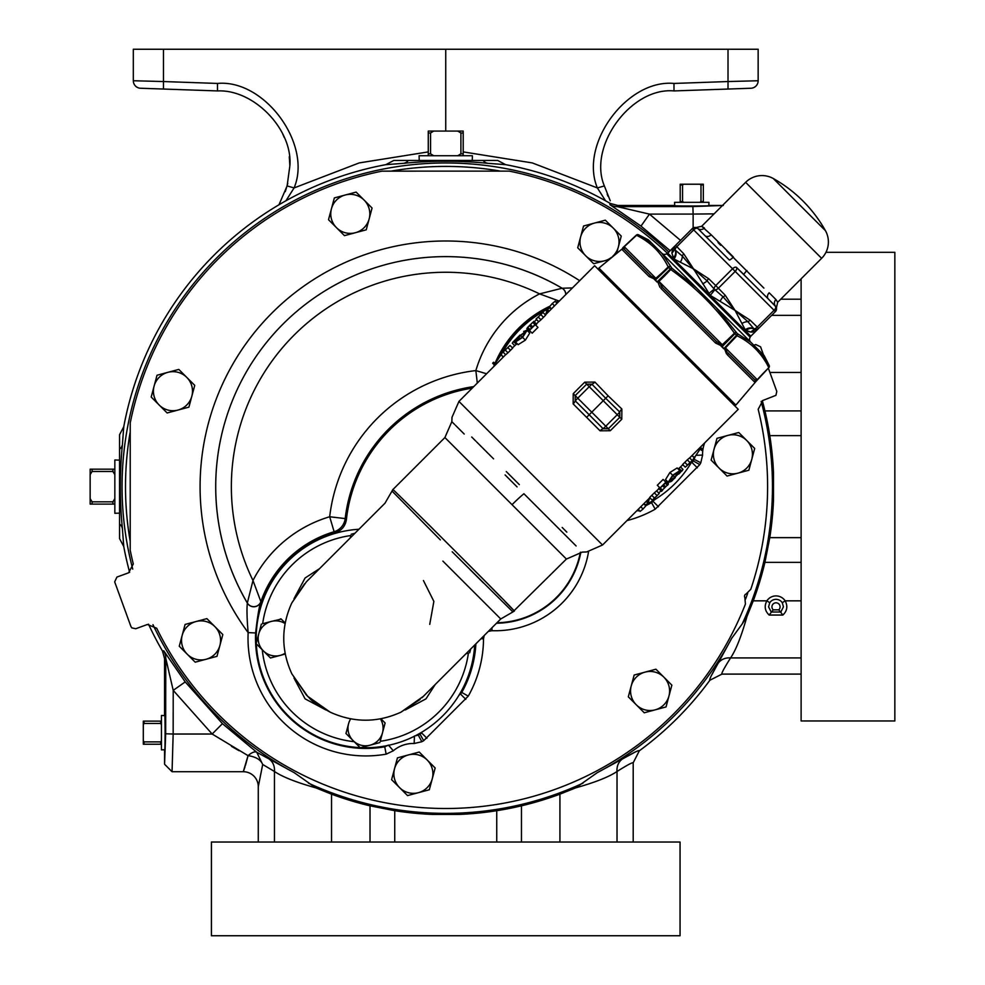 <?xml version="1.0" encoding="UTF-8"?>
<svg xmlns="http://www.w3.org/2000/svg" width="985" height="985" viewBox="0 0 985 985"><rect width="100%" height="100%" fill="white"/><g stroke="black" fill="none" stroke-linecap="round" stroke-linejoin="round"><path stroke-width="1.48" d="M392.88 489.57C389.531 485.346 510.636 606.132 514.047 610.737L566.4 559.049L444.9 437.549L392.88 489.57L384.987 503.212L307.665 580.534A81.853 81.853 0 0 0 306.224 582.012L291.794 602.98C281.082 626.534 281.082 650.125 291.794 673.765L306.224 694.807A81.853 81.853 0 0 0 307.665 696.296L330.197 712.167C353.75 722.867 377.341 722.867 400.981 712.167L423.427 696.296A81.853 81.853 0 0 1 421.949 697.737M442.868 561.093L500.749 618.974L442.868 561.093M211.418 935.75L680.056 935.75L680.056 842.027L211.418 842.027L211.418 935.75M435.271 684.44L425.988 698.845L405.278 709.951M294.01 598.671L305.104 577.973L319.509 568.677M474.696 645.027A109.347 109.347 0 0 1 360.879 747.664A109.347 109.347 0 0 0 442.868 715.738M285.096 623.567A17.558 17.558 0 0 0 271.183 621.449L262.663 623.727A103.918 103.918 0 0 1 350.869 535.532L350.204 537.982M465.967 653.745L468.417 653.092A103.918 103.918 0 0 1 380.222 741.286L382.5 732.778A17.558 17.558 0 0 1 353.123 740.646A17.558 17.558 0 0 1 350.709 718.853M520.191 329.125A109.347 109.347 0 0 0 501.168 354.735A109.347 109.347 0 0 1 545.949 310.016M547.254 309.339A109.347 109.347 0 0 1 550.467 307.739M690.337 464.231L691.421 462.458A109.347 109.347 0 0 0 694.031 457.816A109.347 109.347 0 0 1 649.287 502.756A109.347 109.347 0 0 0 674.824 483.77M608.127 395.822L621.867 409.009L621.781 419.241L610.294 430.728L600.074 430.814L573.147 403.887L573.233 393.655L584.721 382.168L594.94 382.082L608.127 395.822L605.689 398.26L591.886 384.187L586.678 384.138L575.191 395.625L575.24 400.833L603.128 428.709A3.743 0.702 -42.9 0 0 600.074 430.814M515.463 341.98L518.159 344.676L525.374 340.133L529.758 333.053L527.061 330.357L522.629 337.387L515.463 341.98L520.437 335.368L527.061 330.357M532.171 333.189L537.97 327.389L535.224 324.644L529.425 330.455L532.171 333.189M679.822 470.658L677.126 467.961L669.911 472.492L665.528 479.584L668.212 482.268L672.657 475.238L679.822 470.658L674.848 477.257L668.212 482.268M663.114 479.436L657.315 485.248L660.048 487.981L665.86 482.182L663.114 479.436M505.662 354.698L458.948 401.412L602.537 545.013L649.829 497.721M659.224 493.534L656.576 490.887L654.311 492.845L649.607 497.511L652.267 500.171L659.224 493.534L653.338 499.26M656.626 490.924L658.891 488.659L661.538 491.318L658.669 488.449L659.593 487.526M661.329 491.109L668.409 484.029L665.404 481.727M665.971 481.579L666.746 480.803M682.814 464.735L678.222 469.057M692.221 460.537L689.574 457.89L687.308 459.847L682.605 464.514L685.264 467.173L692.221 460.537L686.336 466.262M689.623 457.939L738.233 409.317L594.632 265.728L545.456 314.904M536.049 319.091L538.709 321.75L540.974 319.78L545.665 315.114L543.006 312.454L536.049 319.091L543.006 312.454M536.394 323.966L538.66 321.701M535.68 325.099L536.603 324.176L533.944 321.516L532.959 322.514L534.867 324.434M526.864 328.608L527.652 327.402L526.864 328.608L529.881 330.911M528.539 331.822L529.314 331.046M512.459 347.902L517.051 343.568M503.052 352.088L505.711 354.748L507.977 352.778L512.668 348.111L510.008 345.452L503.052 352.088L510.008 345.452M467.259 409.735L464.477 406.953M440.344 539.915L392.215 491.256A5.627 5.59 134 0 1 393.224 489.902M519.329 484.62L506.265 471.556M471.716 437.008L475.989 441.28M476.74 442.031L481.911 447.202M482.01 447.288L493.559 458.838M517.063 486.898L505.096 474.93M464.218 434.053L455.402 425.237M454.565 424.4L451.906 421.74M358.934 529.265A109.347 109.347 0 0 0 256.297 643.07A109.347 109.347 0 0 1 288.223 561.093M562.164 527.443L566.867 532.146M512.04 504.689A23.739 2.499 135 0 1 523.909 493.744L576.126 545.973M562.866 532.7L558.076 527.911M541.516 511.35L538.709 508.543M499.752 492.401L512.138 504.788M514.047 610.737A5.627 5.59 -44 0 1 512.692 611.734L452.189 551.772M532.762 322.317L527.664 327.414M532.959 322.514L533.944 321.516M512.803 342.251L516.46 338.606L512.274 343.186L514.724 345.637M520.018 335.048L516.46 338.606M524.98 331.256L523.663 331.391M602.266 271.454L601.318 272.414M732.495 401.683L731.547 402.643M671.868 253.047L672.78 248.121L667.756 253.133L750.816 336.193L755.84 331.182L750.915 332.08L745.805 330.923L735.069 310.41L710.271 295.389L693.538 268.88L673.888 259.006L671.868 253.047A7.498 6.833 -0.5 0 0 674.331 248.072L674.922 249.833L682.285 256.026L694.696 270.653M680.573 261.739A7.498 5.331 110.7 0 0 682.285 256.026A3.743 1.871 -44.2 0 1 683.775 253.822L693.538 268.88L707.144 280.897L714.199 289.11L723.052 296.805L735.069 310.41L750.139 320.187L757.28 327.082L774.075 310.3A3.743 1.871 -43.8 0 0 775.478 306.397L768.251 298.923L775.614 306.286A4.999 4.703 135 0 1 775.934 299.538L777.658 302.284L821.625 258.329A23.123 23.123 0 0 0 825.442 230.675L773.287 178.519A23.123 23.123 0 0 0 745.633 182.336L701.665 226.291L704.41 228.027A4.999 4.703 -45 0 1 697.675 228.348L705.026 235.698L697.675 228.348M711.17 234.775L733.431 257.036A4.999 0.886 -45 0 1 729.282 259.954L705.026 235.698A4.999 3.817 -45 0 0 711.17 234.775L701.665 226.291L692.541 228.348M726.819 250.978L763.904 288.113M675.599 260.976L674.787 261.788M742.986 328.35L742.161 329.175M625.512 245.216L636.359 235.095A1.871 1.871 0 0 1 638.489 234.787L651.971 243.406L750.705 342.127L764.114 355.536L769.174 365.472L760.555 351.977L769.162 365.46A1.871 1.601 152.6 0 1 768.682 367.417C761.602 353.172 751.038 342.608 737.014 335.737L736.546 335.269A1.871 0.96 -45 0 0 737.285 333.583L750.705 342.127M659.913 287.275L657.832 281.882L655.173 280.245L655.407 279.469L649.152 276.6A1.871 1.096 135 0 1 651.147 276.157L655.394 278.706L662.018 272.833L655.234 280.183L657.069 282.018L664.838 275.652L658.965 281.414L662.646 287.657L716.304 341.315L662.646 287.657L716.304 341.315L721.808 345.119L728.309 339.111L721.943 346.892L723.778 348.715L736.546 335.269L734.293 333.016C716.748 308.317 695.632 287.201 670.933 269.668L668.212 266.947C661.341 252.911 650.789 242.359 636.544 235.267L622.791 247.74L630.289 241.103L624.268 246.718L624.318 249.328L651.147 276.157L624.318 249.328A1.871 1.859 135 0 0 621.781 249.23L598.88 268.08L735.881 405.069L756.16 381.232A1.871 1.871 0 0 1 756.221 381.17L768.866 367.59L756.221 381.17M726.487 353.849L724.492 348.555L723.716 348.776A1.871 0.96 -45 0 1 723.778 348.715L731.129 341.943L725.452 347.902L757.243 379.693L762.858 373.672L756.615 380.666A1.871 1.034 41.2 0 0 756.739 380.05L754.633 379.644L727.804 352.815L754.633 379.644A1.871 1.859 135 0 1 754.732 382.168L756.615 380.666L755.199 382.094M723.716 348.776L722.067 346.129L715.627 343.075L660.886 288.334A1.871 0.763 135 0 1 662.646 287.657L660.947 285.81M750.632 342.066A3.743 3.743 0 0 1 750.225 337.239L666.722 253.724A3.743 3.743 0 0 1 661.895 253.317M745.571 599.102A320.236 320.236 0 0 0 747.713 593.229M675.414 261.16A321.873 321.873 0 0 0 509.307 171.119L382.045 171.144A321.873 321.873 0 0 0 130.229 422.947L130.205 550.209A321.873 321.873 0 0 0 133.295 563.974L128.592 572.814L116.919 577.062L114.679 581.864L130.919 626.497L131.793 627.864L135.721 628.738L147.393 624.49L156.689 628.233A321.873 321.873 0 0 0 745.411 604.101L744.845 597.489A2.401 2.401 0 0 1 746.125 593.992L750.792 589.289A321.873 321.873 0 0 0 758.179 409.304L762.883 400.464L775.921 395.342L776.796 391.414L768.337 368.168M484.214 635.51L483.512 638.772A117.744 117.744 0 0 1 468.269 696.124L423.698 740.695A117.744 117.744 0 0 1 421.863 741.705L414.168 743.515A30.338 30.338 0 0 0 393.31 750.779L386.157 754.153L384.642 746.322A109.766 109.766 0 0 1 288.149 715.799A109.766 109.766 0 0 1 335.22 532.762C341.61 530.607 345.329 526.187 346.4 519.501A149.757 149.757 0 0 1 472.209 388.152M164.717 715.59L161.429 715.479L161.429 749.868L164.717 749.757M674.688 205.619L674.577 202.331L708.954 202.331L708.855 205.619M119.567 465.794L119.567 513.825L119.567 513.148L114.839 513.296L114.839 459.983L119.567 460.13M419.228 160.469L419.081 155.741L472.394 155.741L472.246 160.469L472.923 160.469L424.917 160.469M278.964 204.781L287.115 185.931L289.861 165.862C292.951 129.564 253.871 89.106 217.488 90.928L163.461 89.044L217.488 90.928L217.488 83.442C264.608 79.034 312.467 144.339 294.084 187.938L285.921 200.792M287.768 183.407L285.293 191.619M769.741 602.721L768.583 606.858L771.193 612.005L780.834 612.005L783.444 606.858L782.287 602.721L785.156 600.838C787.963 606.194 787.2 610.922 782.89 615.046L769.15 615.046C764.84 610.946 764.077 606.206 766.872 600.838L769.741 602.721A7.511 7.511 0 0 1 782.287 602.721M773.237 609.826L778.79 609.826A4.063 4.063 0 0 0 776.02 602.795A4.063 4.063 0 0 0 773.237 609.826L769.15 615.046M638.058 750.755L639.327 750.804A327.5 327.5 0 0 0 709.889 680.229C708.978 680.019 711.675 674.442 718.003 663.471L711.404 675.525M633.195 842.027L633.195 762.809L639.327 750.804C639.093 749.905 633.503 752.602 622.569 758.906L635.374 751.937M123.753 546.503L122.411 528.699A14.997 10.035 -5.6 0 0 119.567 523.995L119.567 538.598L123.753 546.503A327.5 327.5 0 0 0 129.651 572.334M148.513 624.17A327.5 327.5 0 0 0 162.525 651.11L164.557 658.633L165.763 658.312L173.212 690.362L212.157 734.034L248.06 755.655L243.283 771.723A14.997 14.997 0 0 1 258.279 786.72L262.7 764.471L258.279 786.72L258.279 842.027M801.113 278.829L801.113 720.958L894.848 720.958L894.848 252.32L825.947 252.32M668.803 252.098A323.683 323.683 0 0 0 132.741 569.108M152.958 624.662A323.683 323.683 0 0 0 294.219 772.671L256.753 752.257L222.438 723.655L185.205 681.903L163.719 650.777A14.997 14.984 -105.1 0 1 165.763 658.312L165.665 733.776L173.163 734.034L173.212 690.362L185.205 681.903M245.524 765.16L248.06 755.655C255.903 756.812 260.779 759.755 262.7 764.471L274.446 771.477C282.412 776.87 296.19 782.336 315.779 787.852L294.219 772.671M617.029 842.027L617.029 771.477A14.997 13.371 60.9 0 1 622.569 758.906L597.255 772.671L575.696 787.852C595.285 782.336 609.062 776.87 617.029 771.477C627.617 764.828 633.01 761.971 633.195 762.895L633.195 762.809M597.255 772.671A323.683 323.683 0 0 0 731.769 638.157L742.234 623.911A326.737 326.737 0 0 0 761.146 401.375M119.567 434.693L123.753 426.776L122.411 444.592A14.997 10.035 5.6 0 1 119.567 449.295L119.567 434.693M122.411 528.699C119.653 500.688 119.653 472.652 122.411 444.592M119.567 523.995L119.567 449.295M521.459 842.027L521.459 805.828L496.736 810.692L459.33 814.41A328.042 328.042 0 0 0 559.923 794.169L575.696 787.852M394.739 842.027L394.739 810.692A328.042 328.042 0 0 0 432.144 814.41L394.739 810.692L370.015 805.828L370.015 842.027M432.144 814.41L459.33 814.41L432.144 814.41M315.779 787.852L331.539 794.169A328.042 328.042 0 0 0 370.015 805.828M801.113 600.838L785.156 600.838A10.946 10.946 0 0 0 766.872 600.838L753.266 600.838L746.938 616.598C741.373 636.298 735.918 650.075 730.562 657.931C723.901 668.556 721.045 673.937 721.993 674.097L709.889 680.229M753.266 600.838A328.042 328.042 0 0 0 764.926 562.373L769.79 537.638A328.042 328.042 0 0 0 773.496 500.232L769.79 537.638L801.113 537.638M801.113 674.097L721.907 674.097M801.113 299.194L780.76 299.194M801.113 410.917L764.926 410.917L769.79 435.641L773.496 473.046A328.042 328.042 0 0 0 762.328 400.698M773.496 473.046L773.496 500.232L773.496 473.046M801.113 657.931L730.562 657.931A14.997 13.371 29.1 0 0 718.003 663.471L731.769 638.157M722.497 205.459L709.582 205.459C714.938 206.185 668.606 206.185 673.962 205.459L617.73 205.459L617.41 206.665L649.46 214.114L680.512 240.377M670.169 250.719L640.989 226.107L609.863 204.634L610.207 203.439A327.5 327.5 0 0 0 505.6 164.655L487.797 163.313C459.786 160.555 431.75 160.555 403.678 163.313L385.874 164.655A327.5 327.5 0 0 0 123.753 426.776M714.088 213.868L693.132 214.065L693.132 227.867M746.938 616.598L742.234 623.911M640.989 226.107L649.46 214.114L693.132 214.065L692.874 206.567L723.322 205.459M609.863 204.634A14.997 14.984 -164.9 0 0 617.41 206.665L692.874 206.567M610.207 203.439L617.73 205.459M505.6 164.655L497.696 160.469L393.778 160.469L385.874 164.655M238.998 750.693L231.45 746.322M243.689 770.639L245.031 766.712M222.438 723.655L212.157 734.034L173.163 734.034L172.055 771.723L243.283 771.723M262.7 764.471L256.753 752.257A14.997 5.935 -53.7 0 0 248.06 755.655M274.446 842.027L274.446 771.477A14.997 13.371 119.1 0 0 268.905 758.906M165.665 733.776L164.557 764.225L172.055 771.723M164.557 764.225L164.557 750.484C165.271 755.84 165.271 709.508 164.557 714.864L164.557 658.633M782.89 615.046L778.79 609.826M188.64 89.918L155.47 88.761L188.64 89.918M133.32 80.745L163.461 81.546L163.461 89.044L140.547 88.244A7.498 7.498 0 0 1 133.32 80.745L133.32 49.25L163.461 49.25L163.461 81.546L217.488 83.442M736.004 88.761L702.834 89.918L736.004 88.761M605.553 200.792L597.39 187.938C579.008 144.339 626.866 79.034 673.986 83.442L673.986 90.928L728.013 89.044L673.986 90.928C631.151 86.926 587.639 146.297 604.359 185.931L610.244 200.78M750.927 88.244L728.013 89.044L728.013 81.546L758.154 80.745A7.498 7.498 0 0 1 750.927 88.244M445.737 131.067L445.737 49.25L758.154 49.25L758.154 80.745M608.065 196.298L607.191 194.23M445.737 49.25L163.461 49.25M282.683 133.862L284.32 137.605M289.295 156.738L289.861 165.862M463.196 151.899L532.282 162.919L597.39 187.938L604.359 185.931M287.115 185.931L294.084 187.938L359.193 162.919L428.278 151.899M463.196 155.741L463.196 132.987L460.906 132.987L460.906 153.808L457.766 155.741M463.196 153.808L460.906 153.808M463.196 132.987L463.196 131.067L457.766 131.067L460.906 132.987M433.708 155.741L430.556 153.808L430.556 132.987L428.278 132.987L428.278 155.741M430.556 153.808L428.278 153.808M430.556 132.987L433.708 131.067L428.278 131.067L428.278 132.987M433.708 131.067L457.766 131.067M114.839 469.18L92.085 469.18L92.085 471.47L112.906 471.47L114.839 474.61M112.906 469.18L112.906 471.47M92.085 469.18L90.152 469.18L90.152 474.61L92.085 471.47M114.839 498.669L112.906 501.821L92.085 501.821L92.085 504.111L114.839 504.111M112.906 501.821L112.906 504.111M92.085 501.821L90.152 498.669L90.152 504.111L92.085 504.111M90.152 498.669L90.152 474.61M683.812 202.331L682.556 201.593L682.556 184.971L683.812 184.22L680.204 184.22L680.204 202.331M683.812 184.22L699.732 184.22L700.988 184.971L700.988 201.593L699.732 202.331M703.327 202.331L703.327 184.22L699.732 184.22M682.556 201.593L680.204 201.593M682.556 184.971L680.204 184.971M703.327 201.593L700.988 201.593M703.327 184.971L700.988 184.971M161.429 740.634L160.678 741.89L144.056 741.89L143.305 740.634L143.305 724.714L144.056 723.458L160.678 723.458L161.429 724.714M161.429 721.118L143.305 721.118L143.305 724.714M143.305 740.634L143.305 744.229L161.429 744.229M160.678 721.118L160.678 723.458M144.056 721.118L144.056 723.458M144.056 741.89L144.056 744.229M160.678 741.89L160.678 744.229M691.655 462.236L692.874 460.611A109.766 109.766 0 0 0 693.723 459.096L694.487 456.966M550.233 307.505A109.766 109.766 0 0 0 547.007 309.093M546.503 309.364A109.766 109.766 0 0 0 499.457 356.89M384.642 746.322L386.514 745.731M459.453 694.425L461.743 692.443A110.246 110.246 0 0 0 475.866 643.845M475.349 644.362A109.766 109.766 0 0 1 461.362 692.135M496.957 622.754A86.643 86.643 0 0 0 580.35 552.277M645.298 505.379A109.766 109.766 0 0 0 651.233 502.264L655.296 499.284M653.523 500.355L652.846 501.033M416.052 735.389L418.293 735.118A110.246 110.246 0 0 0 420.016 734.17L419.708 733.776A109.766 109.766 0 0 1 418.194 734.625M419.708 733.776L421.555 732.323M335.22 532.762L334.124 531.728L329.679 516.756A166.674 166.674 0 0 1 475.853 370.582L486.59 373.771M473.76 386.6A151.062 151.062 0 0 0 345.181 518.578A15.625 15.612 -49.9 0 1 334.124 531.728A111.071 111.071 0 0 0 260.877 601.663L260.89 601.749C259.252 605.96 257.491 616.364 255.632 632.961A110.246 110.246 0 0 0 384.864 746.778L388.435 745.091M386.157 754.153A117.744 117.744 0 0 1 248.146 632.604C246.952 618.863 246.681 609.025 247.346 603.091L247.333 602.992A7.498 7.474 -5.6 0 0 260.877 601.663L252.985 580.497A126.683 126.683 0 0 1 329.679 516.756L345.181 518.578L346.4 519.501M414.451 736.029L418.293 735.118L421.863 741.705M692.874 460.611L693.268 460.918A110.246 110.246 0 0 0 694.216 459.207L695.028 456.806M704.681 442.868A30.338 30.338 0 0 0 702.601 455.07L700.803 462.778A117.744 117.744 0 0 1 699.793 464.612L655.222 509.171A117.744 117.744 0 0 1 626.928 520.622M588.538 551.797A94.622 94.622 0 0 1 491.909 630.696L488.326 631.397M763.523 354.957L760.555 346.782L755.754 344.553L753.821 345.255M477.306 383.054L475.853 370.582A126.683 126.683 0 0 1 539.595 293.887L562.09 288.236L572.433 287.928M260.89 601.749A7.498 7.474 -5.6 0 1 247.346 603.091A230.047 230.047 0 0 1 562.176 288.248A7.498 7.474 -84.4 0 1 565.858 294.503M559.258 301.102L539.595 293.887A214.398 214.398 0 0 0 252.985 580.497L247.333 602.992A229.998 229.998 0 0 1 562.09 288.236A7.498 7.474 -84.4 0 1 565.772 294.589M491.909 630.696L492.02 627.704M483.512 638.772L480.963 638.76M579.66 280.7A245.659 245.659 0 0 0 248.146 632.604L255.632 632.961M130.082 432.661A320.236 320.236 0 0 0 130.082 540.63M499.727 170.996A320.236 320.236 0 0 0 391.747 170.996M663.89 677.188A19.528 19.528 0 0 1 655.136 709.853L666.032 706.934L671.868 685.154L655.924 669.209L645.027 672.127A19.528 19.528 0 0 1 663.89 677.188M631.225 685.942A19.528 19.528 0 0 1 645.027 672.127L634.143 675.045L628.307 696.826L636.273 704.792A19.528 19.528 0 0 1 631.225 685.942M636.273 704.792A19.528 19.528 0 0 0 655.136 709.853L644.252 712.771L636.273 704.792M399.578 787.618A19.528 19.528 0 0 1 408.332 754.953L397.435 757.871L391.599 779.652L407.544 795.597L418.428 792.679A19.528 19.528 0 0 1 399.578 787.618M432.243 778.864A19.528 19.528 0 0 1 418.428 792.679L429.325 789.761L435.161 767.98L427.182 760.014A19.528 19.528 0 0 1 432.243 778.864M427.182 760.014A19.528 19.528 0 0 0 408.332 754.953L419.216 752.035L427.182 760.014M187.236 654.2A19.528 19.528 0 0 1 195.99 621.535L185.094 624.453L179.258 646.234L195.202 662.179L206.099 659.261A19.528 19.528 0 0 1 187.236 654.2M219.901 645.446A19.528 19.528 0 0 1 206.099 659.261L216.983 656.342L222.819 634.562L214.853 626.583A19.528 19.528 0 0 1 219.901 645.446M214.853 626.583A19.528 19.528 0 0 0 195.99 621.535L206.875 618.617L214.853 626.583M159.151 405.007A19.528 19.528 0 0 1 167.906 372.33L157.021 375.248L151.185 397.029L167.13 412.974L178.014 410.055A19.528 19.528 0 0 1 159.151 405.007M191.829 396.253A19.528 19.528 0 0 1 178.014 410.055L188.911 407.137L191.829 396.253L194.747 385.357L186.768 377.39A19.528 19.528 0 0 1 191.829 396.253M186.768 377.39A19.528 19.528 0 0 0 167.906 372.33L178.802 369.412L186.768 377.39M336.476 227.67A19.528 19.528 0 0 1 345.23 195.005L334.346 197.923L328.51 219.704L344.454 235.649L355.339 232.731A19.528 19.528 0 0 1 336.476 227.67M369.153 218.916A19.528 19.528 0 0 1 355.339 232.731L366.235 229.813L372.071 208.032L364.093 200.066A19.528 19.528 0 0 1 369.153 218.916M364.093 200.066A19.528 19.528 0 0 0 345.23 195.005L356.127 192.087L364.093 200.066M585.681 255.755A19.528 19.528 0 0 1 594.435 223.09L583.551 226.008L577.715 247.777L593.659 263.721L604.544 260.803A19.528 19.528 0 0 1 585.681 255.755M616.782 252.85L621.264 236.104L613.298 228.138A19.528 19.528 0 0 1 612.756 256.272M611.5 257.344A19.528 19.528 0 0 1 604.544 260.803L608.755 259.683M613.298 228.138A19.528 19.528 0 0 0 594.435 223.09L605.319 220.172L613.298 228.138M719.099 468.097A19.528 19.528 0 0 1 727.853 435.419L716.969 438.337L711.133 460.118L727.078 476.063L737.962 473.145A19.528 19.528 0 0 1 719.099 468.097M751.777 459.342A19.528 19.528 0 0 1 737.962 473.145L748.859 470.227L751.777 459.342L754.695 448.446L746.716 440.48A19.528 19.528 0 0 1 751.777 459.342M746.716 440.48A19.528 19.528 0 0 0 727.853 435.419L738.75 432.501L746.716 440.48M354.945 533.254L351.202 534.252M285.108 653.252A17.558 17.558 0 0 1 258.76 633.872A17.558 17.558 0 0 1 271.183 621.449L281.254 619.109M261.382 624.071L256.137 643.661L270.481 657.992L285.256 654.04M285.194 623.049L280.971 618.826L280.196 619.036M280.269 655.37L270.481 657.992L263.303 650.826M354.194 741.705A103.918 103.918 0 0 1 262.244 649.768L258.957 646.48M380.395 718.865A17.558 17.558 0 0 1 382.5 732.778L385.123 722.99L380.912 718.767L385.123 722.99M348.579 723.692L345.957 733.48L360.301 747.812L379.878 742.567L370.04 745.202M345.957 733.48L348.124 725.428M469.697 652.747L470.707 649.016M622.729 247.789L622.791 247.74A1.871 1.871 -45 0 1 622.729 247.801L624.121 246.57L656.293 278.743L654.446 279.531M721.131 346.227L722.928 345.366L658.583 281.033L657.832 281.882L658.842 282.153L658.965 281.414M629.871 241.153L636.359 235.095A1.871 1.871 -45 0 1 638.489 234.787L648.413 239.847L651.971 243.406L638.489 234.787A1.871 1.601 -62.6 0 0 636.544 235.267L630.289 241.103M716.107 307.542L737.285 333.583A1.871 1.613 117.1 0 1 737.014 335.737L731.129 341.943M664.838 275.652L671.955 268.252L696.42 287.842M661.821 253.256L671.955 268.252A1.871 0.911 -45 0 0 670.292 269.016L657.069 282.018A1.871 0.911 -45 0 1 657.007 282.067M757.243 379.693L758.733 378.449M624.318 249.328L623.825 248.663M722.067 346.129L720.158 344.491M725.452 347.902L724.492 348.555L725.452 347.902L726.942 351.879M727.804 352.815A1.871 1.096 135 0 1 727.361 354.797L754.732 382.168M716.304 341.315A1.871 0.763 135 0 1 715.627 343.075M623.911 247.223A1.871 1.034 -131.2 0 0 623.283 247.346M655.394 278.706L655.407 279.469M721.882 346.954A1.871 0.911 -45 0 1 721.943 346.892L734.933 333.669A1.871 0.911 -45 0 0 735.709 332.007L728.309 339.111M655.173 280.245A1.871 0.96 -45 0 0 655.234 280.183L668.68 267.415A1.871 0.96 -45 0 1 670.366 266.664A1.871 1.613 -27.1 0 0 668.212 266.947L662.018 272.833M673.038 258.144A7.498 6.526 149 0 0 674.922 249.833L674.331 248.072L672.78 248.121L675.427 245.462A3.743 3.743 45 0 0 674.331 248.072M675.538 259.843L673.888 259.006A7.498 6.366 121.9 0 0 675.242 250.153A3.743 1.871 -43.8 0 1 676.867 246.669L683.775 253.822M720.097 301.262A7.498 1.502 -62.2 0 1 723.052 296.805A3.743 1.871 -44.2 0 0 725.305 295.352L735.069 310.41L747.923 321.676L753.808 328.707A7.498 6.366 148.1 0 0 744.955 330.073L750.915 332.08A7.498 6.833 90.5 0 1 755.877 329.63L755.84 331.182L758.487 328.534A3.743 3.743 45 0 1 755.877 329.63L754.116 329.027A3.743 3.743 45 0 0 758.61 328.411L758.487 328.534M751.186 332.068L752.675 332.031M735.069 310.41L736.189 312.159M750.139 320.187A3.743 1.871 134.2 0 1 747.923 321.676A7.498 5.331 -20.7 0 0 742.21 323.388M775.934 299.538L769.187 292.791A4.999 3.817 135 0 0 768.251 298.923L736.521 267.44A3.743 1.871 -46.2 0 1 735.192 271.417L775.404 311.617L758.61 328.411L757.28 327.082A3.743 1.871 133.8 0 1 753.808 328.707L754.116 329.027A7.498 6.526 121 0 0 745.805 330.923M746.925 270.53A4.999 0.886 -45 0 0 743.995 274.667L736.521 267.44A3.743 1.871 136.2 0 0 732.544 268.757L735.192 271.417L718.397 288.199A3.743 1.871 -43.8 0 1 714.839 289.75L710.271 295.389M693.538 268.88L708.609 278.644L715.75 285.551A3.743 1.871 -46.2 0 0 714.199 289.11L708.572 293.69M708.609 278.644A3.743 1.871 134.2 0 0 707.144 280.897A7.498 1.502 -27.8 0 1 702.699 283.865M720.663 245.29L717.966 242.458M692.332 228.557A3.743 3.743 -135 0 1 697.552 228.483A3.743 1.871 133.8 0 0 693.662 229.887L676.867 246.669L675.55 245.351L692.332 228.557L732.544 268.757L715.75 285.551L725.305 295.352M675.427 245.462L675.55 245.351A3.743 3.743 45 0 0 674.922 249.833M610.294 430.728L605.775 426.209L603.128 428.709L608.336 428.758L619.824 417.271L619.762 412.062L605.689 398.26L591.763 412.198L605.775 426.209L617.263 414.722L589.239 386.699L591.886 384.187A3.743 0.702 -42.9 0 0 594.94 382.082M584.721 382.168L589.239 386.699L577.752 398.186L591.763 412.198L586.888 417.074M573.233 393.655L577.752 398.186L575.24 400.833A3.743 0.702 -47.1 0 1 573.147 403.887M621.867 409.009A3.743 0.702 -47.1 0 0 619.762 412.062L617.263 414.722L621.781 419.241M516.448 340.982L522.284 337.153L526.076 331.354L520.597 335.454L516.448 340.982M520.597 335.454L522.284 337.153M522.629 337.387L525.374 340.133M529.425 330.455L531.543 327.759L529.819 326.035L530.817 325.05L532.54 326.761L535.224 324.644M506.93 348.394L504.049 351.103L506.93 348.394M505.317 350.118L507.977 352.778M513.751 341.721L516.411 344.381M513.887 341.573L516.546 344.233M527.861 327.611L529.77 329.532M527.812 327.34L529.881 329.409M532.75 322.39L534.83 324.471M539.928 315.397L537.047 318.106L539.928 315.397M538.315 317.133L540.974 319.78M495.886 364.475L493.645 362.221L492.648 363.206L494.901 365.46M503.397 356.964L501.143 354.711L503.187 357.173M500.946 354.92L495.073 363.65M524.796 331.071L526.175 330.467M527.024 329.322L529.031 331.329M536.653 319.694L534.165 321.738M548.14 312.208L545.899 309.967L546.884 308.97L549.137 311.223L547.906 309.992M546.897 310.964L545.542 314.818M547.155 311.309L548.103 312.257M556.094 302.481L557.153 301.681L557.916 302.444M550.504 308.059L551.403 308.958M557.214 303.146L555.232 301.176L552.216 303.589L549.482 306.754L551.551 308.81M552.216 303.589L554.493 305.867M678.825 471.643L672.989 475.484L669.209 481.283L674.688 477.171L678.825 471.643M674.688 477.171L672.989 475.484M672.657 475.238L669.911 472.492M665.86 482.182L663.742 484.879L665.454 486.59L664.469 487.587L662.745 485.864L660.048 487.981M690.066 462.79L685.264 467.173M689.956 462.507L687.308 459.847M670.674 481.763L672.139 480.311L670.292 481.382M674.713 478.131L671.684 480.766M682.002 470.436L679.367 473.465M671.893 480.064L682.999 469.439L680.549 467.001M682.999 469.439L681.534 470.904L678.874 468.257M681.386 471.052L678.727 468.392M668.409 484.029L667.633 485.223M667.424 485.014L665.503 483.106M667.461 485.285L665.392 483.216M662.536 490.235L660.455 488.154M662.326 490.124L660.406 488.203M657.069 495.787L652.267 500.171M656.97 495.504L654.311 492.845M699.387 448.163L701.64 450.416L702.625 449.419L700.384 447.165M691.889 455.673L694.339 457.705L692.086 455.464M694.339 457.705L700.2 448.975M670.477 481.566L669.098 482.17M668.261 483.303L666.254 481.296M658.633 492.943L661.107 490.887M647.133 500.417L649.386 502.67L648.389 503.655L646.148 501.414L647.379 502.645M648.389 501.673L649.731 497.819M648.13 501.328L647.182 500.368M639.191 510.144L638.132 510.956L637.357 510.193M644.769 504.566L643.882 503.68M638.071 509.479L640.041 511.449L643.07 509.036L645.803 505.884L643.734 503.815M643.07 509.036L640.792 506.758M470.276 569.822L483.586 583.058M513.234 609.9L512.089 608.705M511.917 608.533L505.022 601.441M501.377 597.698L489.471 585.546M433.018 528.896L428.413 524.34M458.948 401.412L452.004 417.295L451.832 421.678L444.9 437.549L448.926 441.575M460.488 453.137L474.561 467.21M482.687 475.336L489.188 481.837M307.665 580.534L306.224 582.012M420.09 699.449L400.981 712.167C377.378 722.867 353.787 722.867 330.197 712.167C318.007 705.395 310.989 700.581 309.142 697.737A81.853 81.853 0 0 1 307.665 696.296L291.794 673.765C281.082 650.162 281.082 626.571 291.794 602.98L304.513 583.871M429.743 624.355L433.868 601.392L423.427 580.534M325.924 709.963L305.091 698.845L293.986 678.037M648.118 503.384A109.347 109.347 0 0 1 644.904 504.985A109.347 109.347 0 0 0 648.118 503.384M360.104 747.627A109.347 109.347 0 0 1 256.334 643.858A109.347 109.347 0 0 0 360.104 747.627M821.625 258.329L745.633 182.336M762.784 374.103L768.866 367.59L762.858 373.672M649.152 276.6L621.781 249.23M308.465 783.137A326.737 326.737 0 0 0 583.009 783.137M496.736 810.692L496.736 842.027M331.539 842.027L331.539 794.169M559.923 842.027L559.923 794.169M801.113 562.373L764.926 562.373M801.113 315.36L771.661 315.36M801.113 372.453L769.901 372.453M801.113 435.641L769.79 435.641M163.719 650.777L162.525 651.11M487.797 163.313A14.997 10.035 95.6 0 1 483.093 160.469M403.678 163.313A14.997 10.035 84.4 0 0 408.381 160.469M673.986 83.442L728.013 81.546L728.013 49.25M549.852 306.236A111.071 111.071 0 0 0 494.938 363.514M494.359 364.918A111.071 111.071 0 0 0 493.657 366.703M700.803 462.778L693.723 459.096M645.655 505.748A110.246 110.246 0 0 0 651.541 502.658L651.233 502.264M496.465 623.246A87.136 87.136 0 0 0 580.854 552.216M458.382 696.198L460.13 693.748M421.321 732.557L423.328 731.239M423.698 740.695L420.016 734.17L421.629 732.951L426.924 738.245M465.819 699.35L460.524 694.056L461.743 692.443L468.269 696.124M655.222 509.171L651.541 502.658L653.141 501.427L658.448 506.721M697.343 467.826L692.036 462.531L693.268 460.918L699.793 464.612M702.601 455.07L696.124 455.316M414.168 743.515L414.439 736.214M393.31 750.779L388.619 745.3M769.162 365.46L768.866 367.602A1.871 1.871 135 0 0 769.162 365.46M775.404 311.617A3.743 3.743 -135 0 0 775.478 306.397M507.854 347.619L510.501 350.278M540.839 314.621L543.498 317.281M687.432 465.006L684.772 462.347M654.434 498.004L651.774 495.344M602.537 545.013L586.666 551.945L582.283 552.117L566.4 559.061M825.442 230.675A136.213 136.213 0 0 0 773.287 178.519M775.614 311.408L777.658 302.284M536.406 323.979L533.747 321.332M671.61 481.234L672.62 480.237M674.171 478.685L675.267 477.59M678.825 474.031L679.933 472.923M681.472 471.384L682.47 470.387M661.538 491.318L662.536 490.321M423.427 696.296L500.749 618.974L514.379 611.082"/></g></svg>
